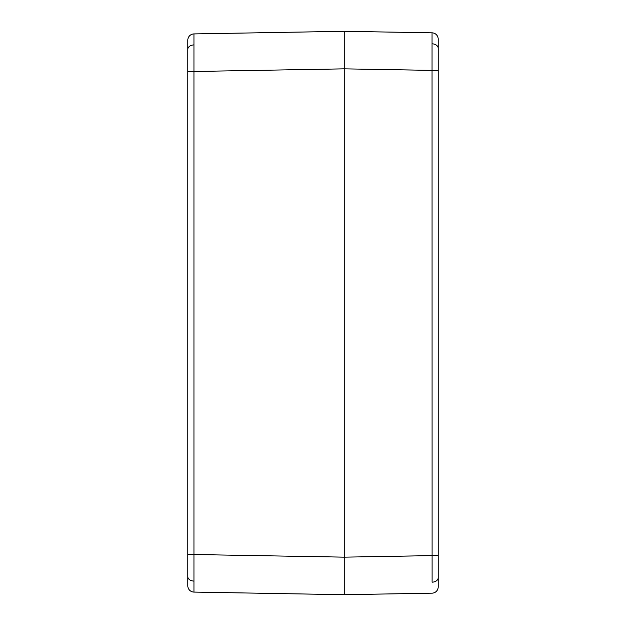<?xml version="1.0" encoding="UTF-8"?>
<svg xmlns="http://www.w3.org/2000/svg" width="626" height="626" viewBox="0 0 626 626"><rect width="100%" height="100%" fill="white"/><g stroke="black" fill="none" stroke-linecap="round" stroke-linejoin="round"><path stroke-width="0.94" d="M344.3 557.148L344.3 31.3L193.95 33.921L193.95 592.079L344.3 594.7L344.3 557.148L193.95 554.519L344.3 557.148L344.3 68.852L193.95 71.481L344.3 68.852L344.3 31.3L344.3 34.156L344.3 31.3L432.05 32.834L344.3 31.3L193.95 33.921A6.26 6.26 0 0 0 187.8 40.181L187.8 585.819A6.26 6.26 0 0 0 193.95 592.079A6.26 6.26 0 0 1 187.8 585.819L187.8 576.648A6.26 4.429 0 0 0 193.904 581.077A6.26 4.429 180 0 1 187.8 576.648L187.8 554.519L193.95 554.519L187.8 554.519L187.8 71.481L193.95 71.481L187.8 71.481L187.8 49.352A6.26 4.429 0 0 1 193.904 44.923A6.26 4.429 180 0 0 187.8 49.352L187.8 40.181A6.26 6.26 0 0 1 193.95 33.921L193.95 592.079L344.3 594.7L344.3 34.156L344.3 68.852L432.05 70.386L432.05 32.834L432.05 70.386L344.3 68.852L344.3 571.515L344.3 557.148L432.05 555.614L344.3 557.148M187.8 554.519L187.8 555.888M344.3 586.562L344.3 591.805M344.3 39.438L344.3 31.3M344.3 594.7L432.05 593.166L344.3 594.7L344.3 571.515L344.3 591.844M432.097 582.172L432.05 70.386L438.2 70.386L438.2 48.257A6.26 4.429 180 0 0 432.097 43.828A6.26 4.429 0 0 1 438.2 48.257L438.2 39.094A6.26 6.26 0 0 0 432.05 32.834A6.26 6.26 0 0 1 438.2 39.094L438.2 70.386L432.05 70.386L432.097 582.172A6.26 4.429 -0 0 0 438.2 577.743A6.26 4.429 180 0 1 432.097 582.172M438.2 586.906A6.26 6.26 0 0 1 432.05 593.166A6.26 6.26 0 0 0 438.2 586.906L438.2 555.614L432.05 555.614L438.2 555.614L438.2 70.386L438.2 586.906M438.2 576.71L438.2 577.743"/></g></svg>

